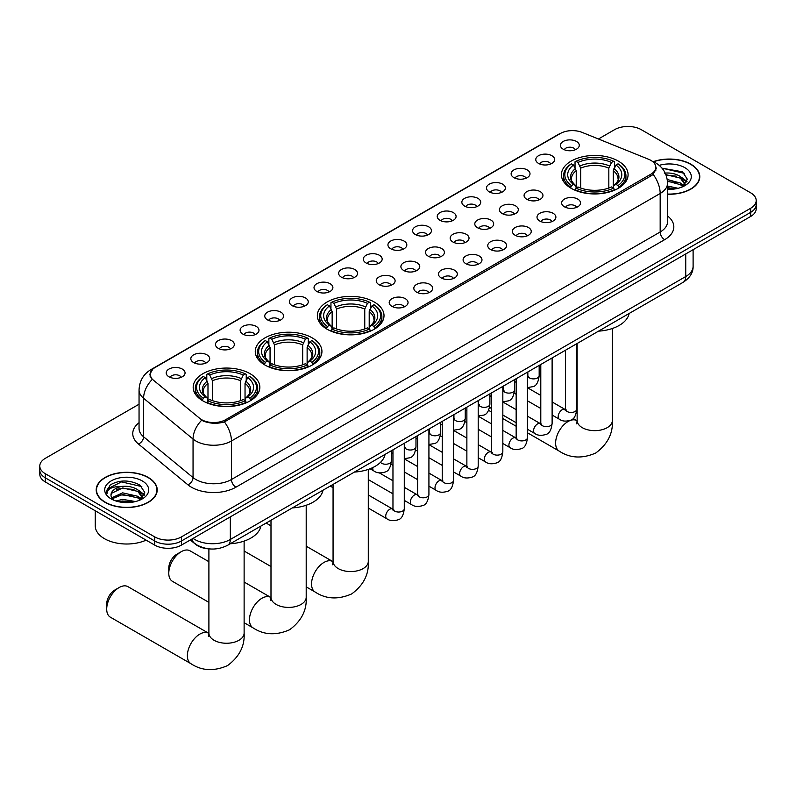 <?xml version="1.0" encoding="UTF-8"?>
<svg xmlns="http://www.w3.org/2000/svg" width="796" height="796" viewBox="0 0 796 796"><rect width="100%" height="100%" fill="white"/><g stroke="black" fill="none" stroke-linecap="round" stroke-linejoin="round"><path stroke-width="1.19" d="M374.249 302.012A33.333 19.243 0 0 0 337.922 297.833A33.333 19.243 0 0 0 317.345 315.614A33.333 19.243 0 0 0 327.106 329.226A33.333 19.243 0 0 0 363.434 333.395A33.333 19.243 0 0 0 384.01 315.614A33.333 19.243 0 0 0 374.249 302.012M312.171 337.852A33.333 19.243 0 0 0 275.844 333.683A33.333 19.243 0 0 0 255.257 351.464A33.333 19.243 0 0 0 265.028 365.065A33.333 19.243 0 0 0 301.356 369.245A33.333 19.243 0 0 0 321.932 351.464A33.333 19.243 0 0 0 312.171 337.852M250.083 373.692A33.333 19.243 0 0 0 213.756 369.523A33.333 19.243 0 0 0 193.179 387.304A33.333 19.243 0 0 0 202.94 400.915A33.333 19.243 0 0 0 239.268 405.084A33.333 19.243 0 0 0 259.844 387.304A33.333 19.243 0 0 0 250.083 373.692M618.323 161.1A33.333 19.243 0 0 0 581.995 156.921A33.333 19.243 0 0 0 561.419 174.702A33.333 19.243 0 0 0 571.18 188.314A33.333 19.243 0 0 0 607.507 192.483A33.333 19.243 0 0 0 628.084 174.702A33.333 19.243 0 0 0 618.323 161.1M538.534 163.409A9.433 5.443 180 0 1 536.663 161.867A9.433 5.443 180 0 1 539.788 155.101A9.433 5.443 180 0 1 551.877 155.708A9.433 5.443 180 0 1 553.747 161.867A9.433 5.443 180 0 1 538.534 163.409M550.732 163.976A5.662 3.264 0 0 0 549.21 162.384A5.662 3.264 0 0 0 543.628 161.548A5.662 3.264 0 0 0 539.688 163.976M513.898 177.627A9.433 5.443 180 0 1 512.027 176.095A9.433 5.443 180 0 1 515.151 169.319A9.433 5.443 180 0 1 527.241 169.926A9.433 5.443 180 0 1 529.111 176.095A9.433 5.443 180 0 1 513.898 177.627M526.086 178.195A5.662 3.264 0 0 0 524.574 176.603A5.662 3.264 0 0 0 518.992 175.777A5.662 3.264 0 0 0 515.042 178.195M489.261 191.856A9.433 5.443 180 0 1 487.391 190.314A9.433 5.443 180 0 1 490.515 183.548A9.433 5.443 180 0 1 502.604 184.155A9.433 5.443 180 0 1 504.475 190.314A9.433 5.443 180 0 1 489.261 191.856M501.45 192.423A5.662 3.264 0 0 0 499.938 190.831A5.662 3.264 0 0 0 494.356 190.005A5.662 3.264 0 0 0 490.406 192.423M464.625 206.084A9.433 5.443 180 0 1 462.745 204.542A9.433 5.443 180 0 1 465.869 197.766A9.433 5.443 180 0 1 477.958 198.383A9.433 5.443 180 0 1 479.839 204.542A9.433 5.443 180 0 1 464.625 206.084M476.814 206.642A5.662 3.264 0 0 0 475.292 205.05A5.662 3.264 0 0 0 469.72 204.224A5.662 3.264 0 0 0 465.769 206.642M439.979 220.303A9.433 5.443 180 0 1 438.108 218.761A9.433 5.443 180 0 1 441.233 211.995A9.433 5.443 180 0 1 453.322 212.602A9.433 5.443 180 0 1 455.193 218.761A9.433 5.443 180 0 1 439.979 220.303M452.178 220.87A5.662 3.264 0 0 0 450.655 219.278A5.662 3.264 0 0 0 445.083 218.452A5.662 3.264 0 0 0 441.133 220.87M415.343 234.531A9.433 5.443 180 0 1 413.472 232.989A9.433 5.443 180 0 1 416.597 226.223A9.433 5.443 180 0 1 428.686 226.83A9.433 5.443 180 0 1 430.556 232.989A9.433 5.443 180 0 1 415.343 234.531M427.542 235.099A5.662 3.264 0 0 0 426.019 233.507A5.662 3.264 0 0 0 420.437 232.671A5.662 3.264 0 0 0 416.497 235.099M390.707 248.76A9.433 5.443 180 0 1 388.836 247.218A9.433 5.443 180 0 1 391.96 240.442A9.433 5.443 180 0 1 404.05 241.049A9.433 5.443 180 0 1 405.92 247.218A9.433 5.443 180 0 1 390.707 248.76M402.895 249.317A5.662 3.264 0 0 0 401.383 247.725A5.662 3.264 0 0 0 395.801 246.899A5.662 3.264 0 0 0 391.851 249.317M366.07 262.978A9.433 5.443 180 0 1 364.2 261.436A9.433 5.443 180 0 1 367.324 254.67A9.433 5.443 180 0 1 379.413 255.277A9.433 5.443 180 0 1 381.284 261.436A9.433 5.443 180 0 1 366.07 262.978M378.259 263.546A5.662 3.264 0 0 0 376.737 261.954A5.662 3.264 0 0 0 371.165 261.128A5.662 3.264 0 0 0 367.215 263.546M341.434 277.207A9.433 5.443 180 0 1 339.554 275.665A9.433 5.443 180 0 1 342.678 268.899A9.433 5.443 180 0 1 354.767 269.506A9.433 5.443 180 0 1 356.648 275.665A9.433 5.443 180 0 1 341.434 277.207M353.623 277.774A5.662 3.264 0 0 0 352.101 276.182A5.662 3.264 0 0 0 346.529 275.346A5.662 3.264 0 0 0 342.579 277.774M316.788 291.426A9.433 5.443 180 0 1 314.918 289.893A9.433 5.443 180 0 1 318.042 283.117A9.433 5.443 180 0 1 330.131 283.724A9.433 5.443 180 0 1 332.002 289.893A9.433 5.443 180 0 1 316.788 291.426M328.987 291.993A5.662 3.264 0 0 0 327.464 290.401A5.662 3.264 0 0 0 321.892 289.575A5.662 3.264 0 0 0 317.942 291.993M292.152 305.654A9.433 5.443 180 0 1 290.281 304.112A9.433 5.443 180 0 1 293.406 297.346A9.433 5.443 180 0 1 305.495 297.953A9.433 5.443 180 0 1 307.365 304.112A9.433 5.443 180 0 1 292.152 305.654M304.351 306.221A5.662 3.264 0 0 0 302.828 304.629A5.662 3.264 0 0 0 297.246 303.803A5.662 3.264 0 0 0 293.306 306.221M267.516 319.883A9.433 5.443 180 0 1 265.645 318.34A9.433 5.443 180 0 1 268.769 311.564A9.433 5.443 180 0 1 280.859 312.181A9.433 5.443 180 0 1 282.729 318.34A9.433 5.443 180 0 1 267.516 319.883M279.704 320.44A5.662 3.264 0 0 0 278.192 318.848A5.662 3.264 0 0 0 272.61 318.022A5.662 3.264 0 0 0 268.66 320.44M242.88 334.101A9.433 5.443 180 0 1 241.009 332.559A9.433 5.443 180 0 1 244.133 325.793A9.433 5.443 180 0 1 256.222 326.4A9.433 5.443 180 0 1 258.093 332.559A9.433 5.443 180 0 1 242.88 334.101M255.068 334.668A5.662 3.264 0 0 0 253.546 333.076A5.662 3.264 0 0 0 247.974 332.25A5.662 3.264 0 0 0 244.024 334.668M218.243 348.33A9.433 5.443 180 0 1 216.363 346.787A9.433 5.443 180 0 1 219.487 340.021A9.433 5.443 180 0 1 231.576 340.628A9.433 5.443 180 0 1 233.457 346.787A9.433 5.443 180 0 1 218.243 348.33M230.432 348.897A5.662 3.264 0 0 0 228.91 347.305A5.662 3.264 0 0 0 223.338 346.469A5.662 3.264 0 0 0 219.388 348.897M193.597 362.558A9.433 5.443 180 0 1 191.727 361.016A9.433 5.443 180 0 1 194.851 354.24A9.433 5.443 180 0 1 206.94 354.847A9.433 5.443 180 0 1 208.811 361.016A9.433 5.443 180 0 1 193.597 362.558M205.796 363.115A5.662 3.264 0 0 0 204.274 361.523A5.662 3.264 0 0 0 198.701 360.697A5.662 3.264 0 0 0 194.751 363.115M168.961 376.777A9.433 5.443 180 0 1 167.09 375.234A9.433 5.443 180 0 1 170.215 368.468A9.433 5.443 180 0 1 182.304 369.075A9.433 5.443 180 0 1 184.174 375.234A9.433 5.443 180 0 1 168.961 376.777M181.16 377.344A5.662 3.264 0 0 0 179.637 375.752A5.662 3.264 0 0 0 174.055 374.926A5.662 3.264 0 0 0 170.115 377.344M563.17 149.18A9.433 5.443 180 0 1 561.299 147.638A9.433 5.443 180 0 1 564.424 140.872A9.433 5.443 180 0 1 576.513 141.479A9.433 5.443 180 0 1 578.384 147.638A9.433 5.443 180 0 1 563.17 149.18M575.369 149.748A5.662 3.264 0 0 0 573.846 148.156A5.662 3.264 0 0 0 568.274 147.33A5.662 3.264 0 0 0 564.324 149.748M526.843 199.328A9.433 5.443 180 0 1 524.972 197.786A9.433 5.443 180 0 1 528.096 191.02A9.433 5.443 180 0 1 540.185 191.627A9.433 5.443 180 0 1 542.056 197.786A9.433 5.443 180 0 1 526.843 199.328M539.031 199.895A5.662 3.264 0 0 0 537.509 198.304A5.662 3.264 0 0 0 531.937 197.478A5.662 3.264 0 0 0 527.987 199.895M502.196 213.557A9.433 5.443 180 0 1 500.326 212.015A9.433 5.443 180 0 1 503.45 205.239A9.433 5.443 180 0 1 515.539 205.846A9.433 5.443 180 0 1 517.42 212.015A9.433 5.443 180 0 1 502.196 213.557M514.395 214.114A5.662 3.264 0 0 0 512.873 212.522A5.662 3.264 0 0 0 507.301 211.696A5.662 3.264 0 0 0 503.351 214.114M477.56 227.775A9.433 5.443 180 0 1 475.69 226.233A9.433 5.443 180 0 1 478.814 219.467A9.433 5.443 180 0 1 490.903 220.074A9.433 5.443 180 0 1 492.774 226.233A9.433 5.443 180 0 1 477.56 227.775M489.759 228.343A5.662 3.264 0 0 0 488.237 226.751A5.662 3.264 0 0 0 482.665 225.925A5.662 3.264 0 0 0 478.714 228.343M452.924 242.004A9.433 5.443 180 0 1 451.053 240.462A9.433 5.443 180 0 1 454.178 233.696A9.433 5.443 180 0 1 466.267 234.303A9.433 5.443 180 0 1 468.138 240.462A9.433 5.443 180 0 1 452.924 242.004M465.113 242.571A5.662 3.264 0 0 0 463.6 240.979A5.662 3.264 0 0 0 458.018 240.143A5.662 3.264 0 0 0 454.078 242.571M428.288 256.222A9.433 5.443 180 0 1 426.417 254.69A9.433 5.443 180 0 1 429.541 247.914A9.433 5.443 180 0 1 441.631 248.521A9.433 5.443 180 0 1 443.501 254.69A9.433 5.443 180 0 1 428.288 256.222M440.477 256.79A5.662 3.264 0 0 0 438.964 255.198A5.662 3.264 0 0 0 433.382 254.372A5.662 3.264 0 0 0 429.432 256.79M403.652 270.451A9.433 5.443 180 0 1 401.781 268.909A9.433 5.443 180 0 1 404.905 262.143A9.433 5.443 180 0 1 416.995 262.75A9.433 5.443 180 0 1 418.865 268.909A9.433 5.443 180 0 1 403.652 270.451M415.84 271.018A5.662 3.264 0 0 0 414.318 269.426A5.662 3.264 0 0 0 408.746 268.6A5.662 3.264 0 0 0 404.796 271.018M379.005 284.679A9.433 5.443 180 0 1 377.135 283.137A9.433 5.443 180 0 1 380.259 276.371A9.433 5.443 180 0 1 392.348 276.978A9.433 5.443 180 0 1 394.219 283.137A9.433 5.443 180 0 1 379.005 284.679M391.204 285.247A5.662 3.264 0 0 0 389.682 283.655A5.662 3.264 0 0 0 384.11 282.819A5.662 3.264 0 0 0 380.16 285.247M564.424 206.801A9.433 5.443 180 0 1 562.543 205.259A9.433 5.443 180 0 1 565.667 198.493A9.433 5.443 180 0 1 577.757 199.1A9.433 5.443 180 0 1 579.637 205.259A9.433 5.443 180 0 1 564.424 206.801M576.612 207.368A5.662 3.264 0 0 0 575.09 205.776A5.662 3.264 0 0 0 569.518 204.94A5.662 3.264 0 0 0 565.568 207.368M539.778 221.029A9.433 5.443 180 0 1 537.907 219.487A9.433 5.443 180 0 1 541.031 212.711A9.433 5.443 180 0 1 553.12 213.318A9.433 5.443 180 0 1 554.991 219.487A9.433 5.443 180 0 1 539.778 221.029M551.976 221.587A5.662 3.264 0 0 0 550.454 219.994A5.662 3.264 0 0 0 544.882 219.169A5.662 3.264 0 0 0 540.932 221.587M515.141 235.248A9.433 5.443 180 0 1 513.271 233.706A9.433 5.443 180 0 1 516.395 226.94A9.433 5.443 180 0 1 528.484 227.547A9.433 5.443 180 0 1 530.355 233.706A9.433 5.443 180 0 1 515.141 235.248M527.34 235.815A5.662 3.264 0 0 0 525.818 234.223A5.662 3.264 0 0 0 520.236 233.397A5.662 3.264 0 0 0 516.296 235.815M490.505 249.476A9.433 5.443 180 0 1 488.635 247.934A9.433 5.443 180 0 1 491.759 241.168A9.433 5.443 180 0 1 503.848 241.775A9.433 5.443 180 0 1 505.719 247.934A9.433 5.443 180 0 1 490.505 249.476M502.694 250.044A5.662 3.264 0 0 0 501.181 248.451A5.662 3.264 0 0 0 495.6 247.616A5.662 3.264 0 0 0 491.649 250.044M465.869 263.695A9.433 5.443 180 0 1 463.998 262.163A9.433 5.443 180 0 1 467.123 255.387A9.433 5.443 180 0 1 479.212 255.994A9.433 5.443 180 0 1 481.082 262.163A9.433 5.443 180 0 1 465.869 263.695M478.058 264.262A5.662 3.264 0 0 0 476.535 262.67A5.662 3.264 0 0 0 470.963 261.844A5.662 3.264 0 0 0 467.013 264.262M441.233 277.923A9.433 5.443 180 0 1 439.352 276.381A9.433 5.443 180 0 1 442.476 269.615A9.433 5.443 180 0 1 454.566 270.222A9.433 5.443 180 0 1 456.446 276.381A9.433 5.443 180 0 1 441.233 277.923M453.421 278.491A5.662 3.264 0 0 0 451.899 276.899A5.662 3.264 0 0 0 446.327 276.073A5.662 3.264 0 0 0 442.377 278.491M416.587 292.152A9.433 5.443 180 0 1 414.716 290.61A9.433 5.443 180 0 1 417.84 283.834A9.433 5.443 180 0 1 429.93 284.451A9.433 5.443 180 0 1 431.8 290.61A9.433 5.443 180 0 1 416.587 292.152M428.785 292.709A5.662 3.264 0 0 0 427.263 291.117A5.662 3.264 0 0 0 421.691 290.291A5.662 3.264 0 0 0 417.741 292.709M391.95 306.37A9.433 5.443 180 0 1 390.08 304.828A9.433 5.443 180 0 1 393.204 298.062A9.433 5.443 180 0 1 405.293 298.669A9.433 5.443 180 0 1 407.164 304.828A9.433 5.443 180 0 1 391.95 306.37M404.149 306.938A5.662 3.264 0 0 0 402.627 305.346A5.662 3.264 0 0 0 397.045 304.52A5.662 3.264 0 0 0 393.105 306.938M648.561 159.25A16.985 9.801 180 0 1 650.83 160.354A16.985 9.801 180 0 1 655.805 167.279A16.985 9.801 180 0 1 650.83 174.215L225.666 419.681A16.985 9.801 180 0 1 199.746 418.378L153.23 380.02A16.985 9.801 180 0 1 150.155 374.389A16.985 9.801 180 0 1 155.13 367.463L560.374 133.489A16.985 9.801 180 0 1 582.125 132.395L648.561 159.25M209.676 548.912A18.865 10.895 180 0 1 195.537 544.295L190.304 539.977M667.536 194.244A30.507 17.611 0 0 0 699.793 176.652A30.507 17.611 0 0 0 690.858 164.205A30.507 17.611 0 0 0 653.277 161.668M148.285 477.461A30.507 17.611 0 0 0 115.042 473.64A30.507 17.611 0 0 0 96.207 489.908A30.507 17.611 0 0 0 105.142 502.366A30.507 17.611 0 0 0 138.385 506.176A30.507 17.611 0 0 0 157.22 489.908A30.507 17.611 0 0 0 148.285 477.461M656.471 168.006L653.148 174.394L651.496 175.598L224.422 421.91C217.318 423.95 210.343 423.691 203.477 421.154L201.647 420.258A22.009 14.726 129.5 0 0 193.05 439.054L143.598 398.279A25.154 14.527 180 0 1 139.051 389.95L139.051 428.467A25.154 14.527 0 0 0 143.598 436.795L193.05 477.57A25.154 14.527 0 0 0 195.866 479.51A25.154 14.527 0 0 0 231.447 479.51L660.173 231.994A25.154 14.527 0 0 0 667.536 221.716L667.536 183.199A25.154 14.527 180 0 1 660.173 193.478A22.009 12.706 -120 0 0 653.148 174.394M139.051 404.219L45.322 458.327A18.865 10.895 0 0 0 39.8 466.028L39.8 474.247A18.865 10.895 0 0 0 45.322 481.948L154.732 545.111L154.732 541.001A18.865 10.895 0 0 0 181.418 541.001L750.678 212.343A18.865 10.895 0 0 0 756.2 204.642A18.865 10.895 0 0 1 750.678 212.343L181.418 541.001A18.865 10.895 0 0 1 154.732 541.001L45.322 477.839L154.732 541.001L154.732 536.902A18.865 10.895 0 0 0 181.418 536.902L750.678 208.244A18.865 10.895 0 0 0 756.2 200.532A18.865 10.895 0 0 0 750.678 192.831L641.268 129.668A18.865 10.895 0 0 0 614.582 129.668L598.443 138.992M39.8 470.137A18.865 10.895 0 0 0 45.322 477.839A18.865 10.895 0 0 1 39.8 470.137M667.536 215.965A31.452 18.159 180 0 1 664.62 239.696L235.895 487.212A31.452 18.159 180 0 1 191.418 487.212A31.452 18.159 180 0 1 187.896 484.794L138.444 444.019A6.288 4.209 -50.5 0 0 143.598 436.795L143.598 398.279A22.009 14.726 129.5 0 1 152.136 379.543L149.718 374.389L152.822 369.095M39.8 466.028A18.865 10.895 0 0 0 45.322 473.729L154.732 536.902M154.732 545.111A18.865 10.895 0 0 0 181.418 545.111L750.678 216.452A18.865 10.895 0 0 0 756.2 208.751L756.2 200.532M667.536 194.055A30.188 17.432 0 0 0 699.475 176.652A30.188 17.432 0 0 0 690.639 164.334A30.188 17.432 0 0 0 653.546 161.787M667.536 186.015L678.142 188.294M667.536 187.647L675.436 188.861M667.237 179.498L680.401 183.04L683.645 186.125M667.446 181.13L680.401 184.672L682.799 186.692M664.342 173.18C670.371 172.543 675.724 173.657 680.401 176.513L685.008 183.757L684.898 184.961M665.894 174.652L680.401 178.145L684.958 184.572M667.536 189.329A22.009 12.706 0 0 0 684.849 185.647A22.009 12.706 0 0 0 684.849 167.667A22.009 12.706 0 0 0 659.188 165.369M683.058 186.572L687.296 179.13L682.461 171.807L661.993 168.165M662.541 168.832L664.103 168.633L684.401 173.359M666.033 175.011L676.55 176.205M683.296 179.13L686.789 182.055M667.476 181.498L676.55 182.722M683.296 185.647L683.814 185.985M667.536 188.015L675.197 188.901M681.436 177.269L686.998 181.478M681.436 183.786L684.321 185.528M105.361 502.236A30.188 17.432 0 0 0 138.265 506.017A30.188 17.432 0 0 0 156.902 489.908A30.188 17.432 0 0 0 148.056 477.58A30.188 17.432 0 0 0 115.161 473.809A30.188 17.432 0 0 0 96.525 489.908A30.188 17.432 0 0 0 105.361 502.236M95.261 510.783L95.261 525.857A31.452 18.159 0 0 0 104.475 538.693A31.452 18.159 0 0 0 146.116 540.146M115.977 501.002L122.644 499.381L135.569 501.55M118.584 501.719L122.644 501.002L132.852 502.117M111.739 497.808L122.644 492.853L137.827 496.286L141.071 499.371M112.286 498.704L122.644 494.485L137.827 497.918L140.225 499.948M140.484 499.828L144.723 492.386L139.887 485.062C129.549 479.719 119.679 479.66 110.286 484.873L106.664 491.51L107.012 493.649C107.211 488.863 112.127 486.455 121.768 486.426A15.721 9.074 0 0 0 110.992 495.042A15.721 9.074 0 0 0 111.748 497.838L113.629 500.127M121.768 486.426C127.798 485.799 133.151 486.913 137.827 489.769L142.434 497.012L142.325 498.206M110.992 495.221L111.53 493.291L122.644 487.958L137.827 491.401L142.385 497.828M142.275 480.923A22.009 12.706 0 0 0 111.151 480.923A22.009 12.706 0 0 0 111.151 498.893A22.009 12.706 0 0 0 142.275 498.893A22.009 12.706 0 0 0 142.275 480.923M106.664 491.669L107.351 488.983L121.519 481.879L141.827 486.615M116.664 489.311L121.519 488.406L133.977 489.46M140.723 492.376L144.215 495.311M116.664 495.828L121.519 494.923L133.977 495.978M140.723 498.903L141.23 499.241M119.002 501.818L132.624 502.157M138.862 490.515L144.414 494.724M138.862 497.042L141.748 498.784M570.583 187.956L571.478 185.577A29.94 17.283 0 0 1 571.478 163.837L573.528 165.021A27.044 15.612 0 0 0 573.528 184.383L575.568 185.538L576.224 187.965M576.224 186.98L576.224 170.722L573.528 165.021M575.03 167.598L575.03 161.777L575.926 161.27A29.94 17.283 0 0 1 613.577 161.27L611.517 162.454A27.044 15.612 0 0 0 577.976 162.454L580.672 168.155L580.672 188.035M608.831 188.035L608.831 168.155L611.517 162.454M598.502 331.156A34.596 19.97 0 0 0 629.138 313.475M575.03 189.687A31.193 18.01 0 0 0 614.472 189.687L613.577 188.145A29.94 17.283 0 0 1 575.926 188.145L575.03 190.224M614.472 190.224L614.472 189.687M571.478 163.837L570.583 164.344A31.193 18.01 0 0 0 563.558 175.727A31.193 18.01 0 0 0 570.583 187.12M613.577 161.27L614.472 161.777L614.472 167.598M575.926 188.145L577.976 186.951A27.044 15.612 0 0 0 611.517 186.951L613.577 188.145M573.528 184.383L571.478 185.577M577.976 162.454L575.926 161.27M575.568 168.523A24.188 13.97 0 0 0 575.568 185.538L575.677 185.617C572.244 182.294 570.841 180.035 571.478 178.851A23.273 13.432 0 0 1 576.224 170.722M618.92 187.12A31.193 18.01 0 0 0 625.945 175.727A31.193 18.01 0 0 0 618.92 164.344L618.024 163.837A29.94 17.283 0 0 1 618.024 185.577L618.92 187.956M618.024 185.577L615.965 184.383A27.044 15.612 0 0 0 615.965 165.021L618.024 163.837M615.965 165.021L613.278 170.722L613.278 186.98L613.935 185.538L615.965 184.383M613.278 170.722A23.273 13.432 0 0 1 618.024 178.851C618.651 180.045 617.258 182.304 613.825 185.617L613.935 185.538A24.188 13.97 0 0 0 613.935 168.523M613.278 187.965L613.278 186.98M326.509 328.867L327.405 326.489A29.94 17.283 0 0 1 327.405 304.749L329.464 305.933A27.044 15.612 0 0 0 329.464 325.295L331.494 326.46L332.151 328.877M332.151 327.892L332.151 311.634L329.464 305.933M330.957 308.51L330.957 302.689L331.852 302.181A29.94 17.283 0 0 1 369.513 302.181L367.454 303.366A27.044 15.612 0 0 0 333.912 303.366L336.599 309.067L336.599 328.947M364.757 328.947L364.757 309.067L367.454 303.366M354.439 472.068A34.596 19.97 0 0 0 385.065 454.387M330.957 330.599A31.193 18.01 0 0 0 370.399 330.599L369.513 329.056A29.94 17.283 0 0 1 331.852 329.056L330.957 331.136M370.399 331.136L370.399 330.599M327.405 304.749L326.509 305.256A31.193 18.01 0 0 0 319.485 316.649A31.193 18.01 0 0 0 326.509 328.032M369.513 302.181L370.399 302.689L370.399 308.51M331.852 329.056L333.912 327.862A27.044 15.612 0 0 0 367.454 327.862L369.513 329.056M329.464 325.295L327.405 326.489M333.912 303.366L331.852 302.181M331.494 309.435A24.188 13.97 0 0 0 331.494 326.46L331.614 326.529C328.171 323.206 326.768 320.947 327.405 319.763A23.273 13.432 0 0 1 332.151 311.634M374.846 328.032A31.193 18.01 0 0 0 381.881 316.649A31.193 18.01 0 0 0 374.846 305.256L373.961 304.749A29.94 17.283 0 0 1 373.961 326.489L374.846 328.867M373.961 326.489L371.901 325.295A27.044 15.612 0 0 0 371.901 305.933L373.961 304.749M371.901 305.933L369.205 311.634L369.205 327.892L369.861 326.46L371.901 325.295M369.205 311.634A23.273 13.432 0 0 1 373.951 319.763C374.588 320.957 373.185 323.216 369.752 326.529L369.861 326.46A24.188 13.97 0 0 0 369.861 309.435M369.205 328.877L369.205 327.892M168.782 573.259L168.782 568.125A11.323 6.537 -60 0 1 176.792 554.255L181.239 551.688A17.611 10.169 120 0 0 168.782 573.259A17.611 10.169 120 0 0 172.434 581.319L208.9 602.373M264.421 364.717L265.317 362.329A29.94 17.283 0 0 1 265.317 340.589L267.376 341.782A27.044 15.612 0 0 0 267.376 361.145L269.406 362.299L270.063 364.727M270.063 363.732L270.063 347.474L267.376 341.782M268.869 344.36L268.869 338.539L269.764 338.021A29.94 17.283 0 0 1 307.425 338.021L305.365 339.215A27.044 15.612 0 0 0 271.824 339.215L274.511 344.907L274.511 364.797M302.679 364.797L302.679 344.907L305.365 339.215M292.351 507.918A34.596 19.97 0 0 0 322.987 490.227M268.869 366.439A31.193 18.01 0 0 0 308.321 366.439L307.425 364.896A29.94 17.283 0 0 1 269.764 364.896L268.869 366.976M308.321 366.976L308.321 366.439M265.317 340.589L264.421 341.106A31.193 18.01 0 0 0 257.397 352.489A31.193 18.01 0 0 0 264.421 363.871M307.425 338.021L308.321 338.539L308.321 344.36M269.764 364.896L271.824 363.712A27.044 15.612 0 0 0 305.365 363.712L307.425 364.896M267.376 361.145L265.317 362.329M271.824 339.215L269.764 338.021M269.406 345.285A24.188 13.97 0 0 0 269.406 362.299L269.526 362.369C266.083 359.046 264.69 356.797 265.327 355.603A23.273 13.432 0 0 1 270.063 347.474M312.768 363.871A31.193 18.01 0 0 0 319.793 352.489A31.193 18.01 0 0 0 312.768 341.106L311.873 340.589A29.94 17.283 0 0 1 311.873 362.329L312.768 364.717M311.873 362.329L309.813 361.145A27.044 15.612 0 0 0 309.813 341.782L311.873 340.589M309.813 341.782L307.127 347.474L307.127 363.732L307.783 362.299L309.813 361.145M307.127 347.474A23.273 13.432 0 0 1 311.863 355.603C312.5 356.797 311.097 359.056 307.664 362.369L307.783 362.299A24.188 13.97 0 0 0 307.783 345.285M307.127 364.727L307.127 363.732M208.9 561.707L190.045 550.822A17.611 10.169 120 0 0 181.239 551.688L176.792 554.255M106.704 609.099L106.704 603.965A11.323 6.537 -60 0 1 114.704 590.105L119.151 587.538A17.611 10.169 120 0 0 106.704 609.099A17.611 10.169 120 0 0 110.346 617.169L191.02 663.745A17.611 10.169 -60 0 1 188.324 649.626A17.611 10.169 -60 0 1 199.826 634.113A17.611 10.169 -60 0 1 208.632 633.238L208.9 633.387M202.343 400.557L203.239 398.179A29.94 17.283 0 0 1 203.239 376.438L205.288 377.622A27.044 15.612 0 0 0 205.288 396.985L207.328 398.139L207.985 400.567M207.985 399.582L207.985 383.324L205.288 377.622M206.791 380.199L206.791 374.379L207.686 373.871A29.94 17.283 0 0 1 245.337 373.871L243.278 375.055A27.044 15.612 0 0 0 209.736 375.055L212.433 380.757L212.433 400.637M240.591 400.637L240.591 380.757L243.278 375.055M230.263 543.758A34.596 19.97 0 0 0 260.899 526.076M206.791 402.288A31.193 18.01 0 0 0 246.233 402.288L245.337 400.746A29.94 17.283 0 0 1 207.686 400.746L206.791 402.826M246.233 402.826L246.233 402.288M203.239 376.438L202.343 376.946A31.193 18.01 0 0 0 195.319 388.329A31.193 18.01 0 0 0 202.343 399.721M245.337 373.871L246.233 374.379L246.233 380.199M207.686 400.746L209.736 399.552A27.044 15.612 0 0 0 243.278 399.552L245.337 400.746M205.288 396.985L203.239 398.179M209.736 375.055L207.686 373.871M207.328 381.125A24.188 13.97 0 0 0 207.328 398.139L207.438 398.219C204.005 394.896 202.602 392.637 203.239 391.453A23.273 13.432 0 0 1 207.985 383.324M250.68 399.721A31.193 18.01 0 0 0 257.705 388.329A31.193 18.01 0 0 0 250.68 376.946L249.785 376.438A29.94 17.283 0 0 1 249.785 398.179L250.68 400.557M249.785 398.179L247.725 396.985A27.044 15.612 0 0 0 247.725 377.622L249.785 376.438M247.725 377.622L245.039 383.324L245.039 399.582L245.695 398.139L247.725 396.985M245.039 383.324A23.273 13.432 0 0 1 249.785 391.453C250.412 392.647 249.019 394.906 245.586 398.219L245.695 398.139A24.188 13.97 0 0 0 245.695 381.125M245.039 400.567L245.039 399.582M208.632 633.238L127.957 586.662A17.611 10.169 120 0 0 119.151 587.538L114.704 590.105M225.666 419.681L225.666 421.412M650.83 174.215L650.83 175.986M235.895 487.212A6.288 3.632 60 0 1 231.447 479.51L231.447 440.994A25.154 14.527 180 0 1 195.866 440.994A25.154 14.527 180 0 1 193.05 439.054L193.05 477.57A6.288 4.209 -50.5 0 1 187.896 484.794M652.431 161.309A22.009 10.308 112 0 0 652.133 161.2L655.615 162.852C663.138 167.379 667.118 174.155 667.536 183.199M224.422 421.91A22.009 12.706 60 0 1 231.447 440.994L660.173 193.478L660.173 231.994A6.288 3.632 60 0 0 664.62 239.696M153.26 368.747A22.009 12.706 -120 0 0 150.971 369.603C143.449 374.12 139.469 380.906 139.051 389.95M150.971 369.603L558.523 134.305A22.009 12.706 60 0 1 560.195 133.599M138.444 444.019A31.452 18.159 180 0 1 139.051 422.706M181.418 536.902L181.418 545.111M750.678 208.244L750.678 216.452M45.322 473.729L45.322 481.948M193.07 538.385A25.154 14.527 0 0 0 194.761 539.469A25.154 14.527 0 0 0 230.333 539.469L685.744 276.54A25.154 14.527 0 0 0 693.107 266.272C693.296 272.511 689.973 277.854 683.137 282.301L227.726 545.22A12.577 7.263 60 0 0 230.333 539.469L230.333 516.873M685.744 253.944L685.744 276.54A12.577 7.263 60 0 1 683.137 282.301M192.045 538.972A12.577 8.418 129.5 0 0 194.244 543.061L190.423 539.917M612.363 328.499L612.363 420.487A17.611 10.169 180 0 1 607.199 427.671A17.611 10.169 180 0 1 582.294 427.671A17.611 10.169 180 0 1 577.14 420.487L576.662 423.86M612.363 420.487C613.119 433.412 607.577 444.258 595.736 453.014C582.244 458.884 570.085 458.267 559.26 451.143A17.611 10.169 -60 0 1 556.563 437.034A17.611 10.169 -60 0 1 568.065 421.512A17.611 10.169 -60 0 1 576.871 420.636L577.14 420.785M608.831 168.155A23.273 13.432 0 0 0 580.672 168.155M609.487 165.956A24.188 13.97 0 0 0 580.015 165.956M368.289 469.411L368.289 561.399A17.611 10.169 180 0 1 363.135 568.583A17.611 10.169 180 0 1 338.23 568.583A17.611 10.169 180 0 1 333.066 561.399L332.599 564.772M368.289 561.399C369.055 574.324 363.513 585.169 351.673 593.925C338.171 599.796 326.012 599.179 315.196 592.055A17.611 10.169 -60 0 1 312.49 577.946A17.611 10.169 -60 0 1 323.992 562.424A17.611 10.169 -60 0 1 332.798 561.548L333.066 561.697M364.757 309.067A23.273 13.432 0 0 0 336.599 309.067M365.414 306.868A24.188 13.97 0 0 0 335.942 306.868M306.201 505.251L306.201 597.239A17.611 10.169 180 0 1 301.047 604.433A17.611 10.169 180 0 1 276.142 604.433A17.611 10.169 180 0 1 270.988 597.239L270.511 600.612M306.201 597.239C306.967 610.174 301.425 621.009 289.585 629.765C276.093 635.646 263.934 635.019 253.108 627.895A17.611 10.169 -60 0 1 250.412 613.786A17.611 10.169 -60 0 1 261.914 598.264A17.611 10.169 -60 0 1 270.72 597.398L270.978 597.547M302.679 344.907A23.273 13.432 0 0 0 274.511 344.907M303.336 342.718A24.188 13.97 0 0 0 273.854 342.718M244.123 541.101L244.123 633.089A17.611 10.169 180 0 1 238.959 640.273A17.611 10.169 180 0 1 214.054 640.273A17.611 10.169 180 0 1 208.9 633.089L208.423 636.462M240.591 380.757A23.273 13.432 0 0 0 212.433 380.757M241.248 378.558A24.188 13.97 0 0 0 211.776 378.558M576.752 343.723L576.752 409.184A5.662 3.264 180 0 1 574.831 411.631A5.662 3.264 180 0 1 567.09 411.492A5.662 3.264 180 0 1 565.429 409.184L565.25 410.408L565.757 409.99M576.752 409.184C575.976 415.761 573.936 419.432 570.642 420.198C565.966 421.651 562.205 421.323 559.369 419.223A5.662 3.264 -60 0 1 558.493 414.686A5.662 3.264 -60 0 1 562.195 409.701A5.662 3.264 -60 0 1 562.444 409.562A5.662 3.264 -60 0 1 565.031 409.423L566.175 409.87M552.116 357.941L552.116 423.412A5.662 3.264 180 0 1 550.195 425.86A5.662 3.264 180 0 1 542.454 425.721A5.662 3.264 180 0 1 540.792 423.412L540.613 424.636L541.121 424.218M552.116 423.412C551.339 429.979 549.3 433.651 546.006 434.427C541.33 435.87 537.569 435.541 534.723 433.452A5.662 3.264 -60 0 1 533.857 428.915A5.662 3.264 -60 0 1 537.559 423.92A5.662 3.264 -60 0 1 537.807 423.79A5.662 3.264 -60 0 1 540.385 423.641L541.539 424.099M527.469 372.17L527.469 437.631A5.662 3.264 180 0 1 525.559 440.089A5.662 3.264 180 0 1 517.808 439.949A5.662 3.264 180 0 1 516.156 437.631L515.967 438.855L516.475 438.437M527.469 437.631C526.703 444.208 524.663 447.879 521.37 448.645C516.694 450.098 512.932 449.77 510.087 447.67A5.662 3.264 -60 0 1 509.221 443.133A5.662 3.264 -60 0 1 512.923 438.148A5.662 3.264 -60 0 1 513.171 438.009A5.662 3.264 -60 0 1 515.748 437.87L516.903 438.317M502.833 386.388L502.833 451.859A5.662 3.264 180 0 1 500.923 454.307A5.662 3.264 180 0 1 493.172 454.168A5.662 3.264 180 0 1 491.51 451.859L491.331 453.083L491.838 452.665M502.833 451.859C502.057 458.436 500.027 462.108 496.734 462.874C492.057 464.317 488.296 463.998 485.451 461.899A5.662 3.264 -60 0 1 484.585 457.362A5.662 3.264 -60 0 1 488.276 452.377A5.662 3.264 -60 0 1 488.535 452.237A5.662 3.264 -60 0 1 491.112 452.088L492.256 452.546M478.197 400.617L478.197 466.088A5.662 3.264 180 0 1 476.277 468.536A5.662 3.264 180 0 1 468.536 468.396A5.662 3.264 180 0 1 466.874 466.088L466.695 467.302L467.202 466.884M478.197 466.088C477.421 472.655 475.391 476.326 472.088 477.103C467.411 478.545 463.66 478.217 460.814 476.117A5.662 3.264 -60 0 1 459.949 471.59A5.662 3.264 -60 0 1 463.64 466.595A5.662 3.264 -60 0 1 463.899 466.466A5.662 3.264 -60 0 1 466.476 466.317L467.62 466.774M453.561 414.845L453.561 480.306A5.662 3.264 180 0 1 451.64 482.764A5.662 3.264 180 0 1 443.899 482.615A5.662 3.264 180 0 1 442.238 480.306L442.059 481.53L442.566 481.112M453.561 480.306C452.785 486.883 450.745 490.555 447.452 491.321C442.775 492.774 439.014 492.445 436.178 490.346A5.662 3.264 -60 0 1 435.303 485.809A5.662 3.264 -60 0 1 439.004 480.824A5.662 3.264 -60 0 1 439.253 480.685A5.662 3.264 -60 0 1 441.83 480.545L442.984 480.993M428.925 429.064L428.925 494.535A5.662 3.264 180 0 1 427.004 496.983A5.662 3.264 180 0 1 419.263 496.843A5.662 3.264 180 0 1 417.601 494.535L417.422 495.759L417.92 495.341M428.925 494.535C428.149 501.102 426.109 504.773 422.815 505.55C418.139 506.992 414.378 506.674 411.532 504.574A5.662 3.264 -60 0 1 410.666 500.037A5.662 3.264 -60 0 1 414.368 495.042A5.662 3.264 -60 0 1 414.616 494.913A5.662 3.264 -60 0 1 417.194 494.764L418.348 495.221M404.278 443.292L404.278 508.753A5.662 3.264 180 0 1 402.368 511.211A5.662 3.264 180 0 1 394.617 511.072A5.662 3.264 180 0 1 392.965 508.753L392.776 509.977L393.284 509.559M404.278 508.753C403.502 515.33 401.473 519.002 398.179 519.768C393.503 521.221 389.741 520.892 386.896 518.793A5.662 3.264 -60 0 1 386.03 514.256A5.662 3.264 -60 0 1 389.732 509.271A5.662 3.264 -60 0 1 389.98 509.132A5.662 3.264 -60 0 1 392.557 508.992L393.712 509.45M539.171 365.414L539.171 375.622A5.662 3.264 180 0 1 537.25 378.08A5.662 3.264 180 0 1 529.509 377.941A5.662 3.264 180 0 1 527.847 375.622L527.847 371.951M514.534 379.642L514.534 389.851A5.662 3.264 180 0 1 512.614 392.299A5.662 3.264 180 0 1 504.873 392.159A5.662 3.264 180 0 1 503.211 389.851L503.211 386.179M489.898 393.861L489.898 404.079A5.662 3.264 180 0 1 487.978 406.527A5.662 3.264 180 0 1 480.227 406.388A5.662 3.264 180 0 1 478.575 404.079L478.575 400.398M465.252 408.089L465.252 418.298A5.662 3.264 180 0 1 463.342 420.756A5.662 3.264 180 0 1 455.591 420.606A5.662 3.264 180 0 1 453.939 418.298L453.939 414.626M440.616 422.318L440.616 432.526A5.662 3.264 180 0 1 438.705 434.974A5.662 3.264 180 0 1 430.954 434.835A5.662 3.264 180 0 1 429.293 432.526L429.293 428.855M415.98 436.536L415.98 446.745A5.662 3.264 180 0 1 414.059 449.203A5.662 3.264 180 0 1 406.318 449.063A5.662 3.264 180 0 1 404.657 446.745L404.657 443.074M391.343 450.765L391.343 460.974A5.662 3.264 180 0 1 389.423 463.421A5.662 3.264 180 0 1 381.682 463.282A5.662 3.264 180 0 1 380.518 462.317M370.06 468.764L373.961 471.013A5.662 3.264 -60 0 1 372.846 467.55M150.155 374.389L150.155 376.588M655.805 167.279L655.805 170.891M558.523 134.305L562.563 132.425M227.726 545.22C217.606 550.315 207.487 550.315 197.358 545.22L194.244 543.061M693.107 266.272L693.107 249.685M699.475 179.18L699.475 176.652M685.008 184.841L685.008 183.757M156.902 492.435L156.902 489.908M142.434 498.087L142.434 497.012M96.525 492.435L96.525 489.908M559.26 451.143L527.469 432.785M516.156 426.248L502.833 418.567M491.51 412.03L488.545 410.308M563.558 181.488L563.558 175.727M625.945 181.488L625.945 175.727M576.871 420.636L573.14 418.487M577.14 343.494L577.14 420.487M315.196 592.055L306.201 586.861M270.988 566.533L244.123 551.021M319.485 322.4L319.485 316.649M381.881 322.4L381.881 316.649M332.798 561.548L306.201 546.195M270.988 525.857L266.123 523.052M333.066 484.406L333.066 561.399M253.108 627.895L244.123 622.711M257.397 358.24L257.397 352.489M319.793 358.24L319.793 352.489M270.72 597.398L244.123 582.035M270.988 520.256L270.988 597.239M244.123 633.089C244.879 646.014 239.337 656.859 227.497 665.615C214.005 671.486 201.846 670.869 191.02 663.745M195.319 394.09L195.319 388.329M257.705 394.09L257.705 388.329M208.9 548.872L208.9 633.089M559.369 419.223L552.116 415.034M540.792 408.497L527.469 400.806M516.156 394.279L514.196 393.144M565.429 350.26L565.429 409.184M565.031 409.423L552.116 401.96M540.792 395.423L527.469 387.742M534.723 433.452L527.469 429.263M516.156 422.726L502.833 415.034M491.51 408.497L489.56 407.373M540.792 364.478L540.792 423.412M540.385 423.641L527.469 416.189M516.156 409.651L502.833 401.96M510.087 447.67L502.833 443.481M491.51 436.944L478.197 429.263M466.874 422.726L464.914 421.591M516.156 378.707L516.156 437.631M515.748 437.87L502.833 430.417M491.51 423.88L478.197 416.189M485.451 461.899L478.197 457.71M466.874 451.173L453.561 443.481M442.238 436.944L440.278 435.82M491.51 392.925L491.51 451.859M491.112 452.088L478.197 444.636M466.874 438.099L453.561 430.417M460.814 476.117L453.561 471.938M442.238 465.401L428.925 457.71M417.601 451.173L415.641 450.038M466.874 407.154L466.874 466.088M466.476 466.317L453.561 458.864M442.238 452.327L428.925 444.636M436.178 490.346L428.925 486.157M417.601 479.62L404.278 471.938M392.965 465.401L391.005 464.267M442.238 421.382L442.238 480.306M441.83 480.545L428.925 473.083M417.601 466.546L404.278 458.864M411.532 504.574L404.278 500.385M392.965 493.848L368.289 479.6M417.601 435.601L417.601 494.535M417.194 494.764L404.278 487.311M392.965 480.774L379.304 472.884M386.896 518.793L368.289 508.057M333.066 487.719L330.201 486.067M392.965 449.83L392.965 508.753M392.557 508.992L368.289 494.983M528.594 376.309L527.45 375.861M527.469 387.582L533.061 386.637C536.355 385.871 538.394 382.199 539.171 375.622M516.156 382.408L514.534 381.473M528.176 376.428L527.668 376.846L527.847 375.622M503.958 390.538L502.803 390.08M502.833 401.801L508.425 400.866C511.719 400.099 513.758 396.428 514.534 389.851M491.51 396.637L489.898 395.702M503.54 390.657L503.032 391.075L503.211 389.851M479.321 404.766L478.167 404.308M478.197 416.029L483.789 415.094C487.082 414.318 489.122 410.646 489.898 404.079M466.874 410.865L465.252 409.93M478.894 404.875L478.396 405.293L478.575 404.079M454.685 418.985L453.531 418.537M453.561 430.248L459.153 429.313C462.446 428.546 464.476 424.875 465.252 418.298M442.238 425.084L440.616 424.149M454.257 419.104L453.75 419.522L453.939 418.298M430.039 433.213L428.895 432.755M428.925 444.476L434.507 443.541C437.81 442.765 439.84 439.094 440.616 432.526M417.601 439.312L415.98 438.377M429.621 433.332L429.114 433.75L429.293 432.526M405.403 447.432L404.259 446.984M404.278 458.705L409.87 457.76C413.164 456.994 415.204 453.322 415.98 446.745M392.965 453.531L391.343 452.596M404.985 447.551L404.477 447.969L404.657 446.745M373.961 471.013C376.747 473.103 380.508 473.431 385.234 471.988C388.528 471.222 390.567 467.55 391.343 460.974"/></g></svg>
